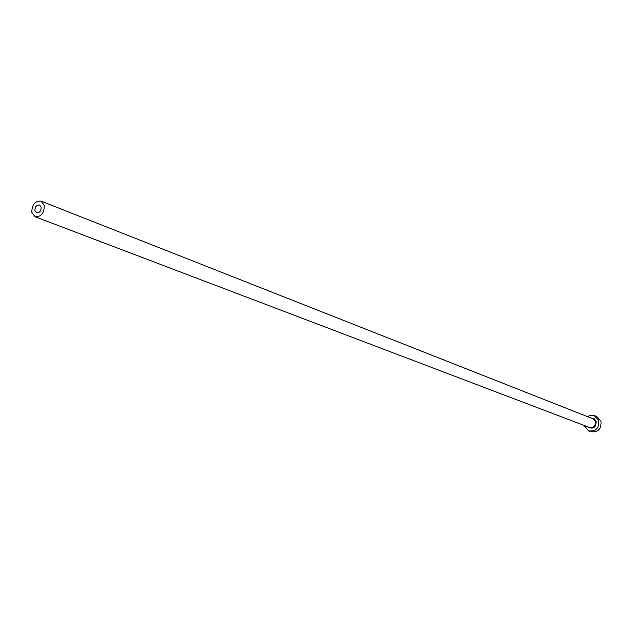 <?xml version="1.0" encoding="UTF-8"?>
<svg xmlns="http://www.w3.org/2000/svg" width="633" height="633" viewBox="0 0 633 633"><rect width="100%" height="100%" fill="white"/><g stroke="black" fill="none" stroke-linecap="round" stroke-linejoin="round"><path stroke-width="0.95" d="M34.91 210.615L36.54 212.83C39.555 212.949 41.105 211.082 41.185 207.228L39.562 205.021C36.548 204.886 34.997 206.754 34.91 210.615M44.326 205.527L41.105 201.136C35.068 200.851 31.959 204.57 31.785 212.3L35.06 216.739C41.09 216.977 44.175 213.234 44.326 205.527M584.045 425.392L588.619 430.891C595.914 431.627 599.301 428.114 598.786 420.336L594.047 415.438L590.399 415.272L587.448 416.593M588.619 430.891L590.85 431.722C598.13 432.466 601.508 428.96 600.986 421.206L596.745 416.498L594.537 415.612M591.135 418.049L594.245 418.745L596.175 421.372C595.843 427.781 593.034 429.593 587.748 426.8M35.06 216.739L589.608 427.504C593.778 427.948 595.724 425.938 595.431 421.491L592.986 418.777L41.105 201.136"/></g></svg>
